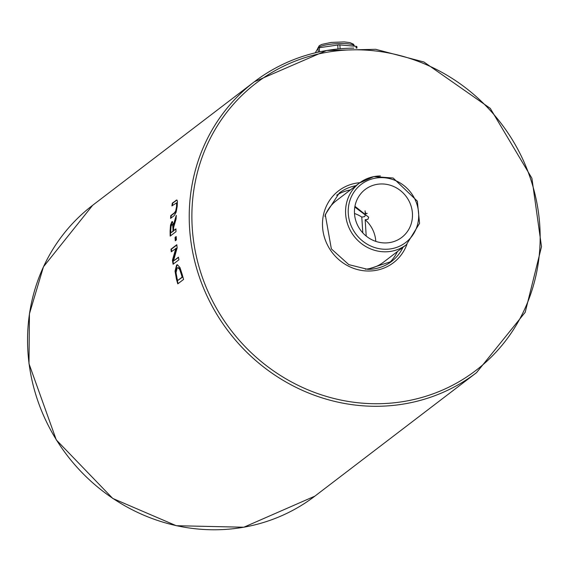 <?xml version="1.0" encoding="UTF-8"?>
<svg xmlns="http://www.w3.org/2000/svg" width="570" height="570" viewBox="0 0 570 570"><rect width="100%" height="100%" fill="white"/><g stroke="black" fill="none" stroke-linecap="round" stroke-linejoin="round"><path stroke-width="0.85" d="M172.368 205.57A182.585 171.713 -127.4 0 1 172.746 203.127L176.957 200.02M171.007 218.054A182.585 171.713 -127.4 0 1 171.207 215.588L174.833 212.817L176.087 211.014L176.971 206.732L176.629 202.82L171.898 205.927A183.013 172.119 -127.4 0 1 172.318 203.127L172.746 203.127M172.318 203.127L176.764 199.984L177.412 201.018L177.213 206.233L176.123 212.247L174.192 215.617L170.565 218.388A183.013 172.119 -127.4 0 1 170.786 215.588L174.413 212.817L175.667 211.014L176.55 206.739L176.572 203.169L176.992 203.162M170.786 215.588L171.207 215.588M171.648 251.484A182.585 171.713 -127.4 0 1 171.406 249.161L176.835 245.014M173.472 263.953A182.585 171.713 -127.4 0 1 172.838 260.255L176.287 248.256L171.271 251.776A183.013 172.119 -127.4 0 1 170.993 249.168L171.406 249.161M170.993 249.168L176.807 244.722A183.013 172.119 52.6 0 0 177.142 247.864L173.451 261.01L178.51 257.462M173.451 261.01L178.46 257.177A183.013 172.119 52.6 0 0 178.916 259.792L173.102 264.231A183.013 172.119 -127.4 0 1 172.425 260.255L172.838 260.255M172.425 260.255L175.874 248.256M178.125 283.596A182.585 171.713 -127.4 0 1 176.857 279.065L175.467 271.178L177.013 265.043L177.569 264.772M176.593 265.043L177.356 264.758L179.942 267.48L182.236 274.576A183.013 172.119 52.6 0 0 183.597 279.421L177.776 283.86A183.013 172.119 -127.4 0 1 176.429 279.072L175.047 271.178L176.593 265.043L177.013 265.043M177.648 280.554L182.122 277.134A183.013 172.119 -127.4 0 1 181.538 275.004L179.707 269.482L177.94 267.672L177.192 267.971L176.023 272.595L177.063 278.424A183.013 172.119 52.6 0 0 177.648 280.554L182.542 277.134A182.585 171.713 -127.4 0 1 181.965 274.996L180.127 269.482L179.08 267.964L178.146 267.693M182.122 277.134L182.542 277.134M179.707 269.482L180.127 269.482M173.437 224.801L176.287 215.367A183.013 172.119 52.6 0 0 176.087 219.008L173.615 227.437A183.013 172.119 52.6 0 0 173.622 230.643L175.938 228.876A183.013 172.119 52.6 0 0 175.988 231.677L170.174 236.123A183.013 172.119 -127.4 0 1 170.109 230.693L170.508 225.093L171.876 221.73L172.304 221.552L173.437 224.801L173.85 224.794L176.187 216.985M170.58 235.809A182.585 171.713 -127.4 0 1 170.523 230.686L170.929 225.093L172.503 221.602M173.622 230.643L175.938 229.19M170.786 232.809L172.974 231.142A183.013 172.119 -127.4 0 1 172.966 228.677L172.71 225.1L171.827 224.601L171.021 226.525L170.779 230.023A183.013 172.119 52.6 0 0 170.786 232.809L173.387 231.135A182.585 171.713 -127.4 0 1 173.38 228.677L173.123 225.1L172.24 224.601M171.827 224.601L172.582 224.452M172.71 225.1L173.123 225.1M172.974 231.142L173.387 231.135M176.187 236.529A183.013 172.119 52.6 0 0 176.394 239.906L175.282 240.761A183.013 172.119 -127.4 0 1 175.068 237.377L176.187 236.529M175.068 237.377L176.201 236.828M175.674 240.462A182.585 171.713 -127.4 0 1 175.489 237.377M385.363 242.941A30.146 28.35 -127.4 0 1 356.442 222.578A30.146 28.35 -127.4 0 1 365.163 189.496A30.146 28.35 -127.4 0 1 405.99 196.237A30.146 28.35 -127.4 0 1 401.757 237.405A30.146 28.35 -127.4 0 1 385.363 242.941M380.425 175.973A38.753 36.451 52.6 0 0 359.349 183.091L336.378 200.64A38.753 36.451 52.6 0 0 324.879 216.279M365.32 269.218A38.753 36.451 52.6 0 0 383.432 262.236L406.403 244.687L419.556 223.369L417.354 201.167L393.143 178.018L373.827 176.6L359.349 183.091A38.753 36.451 52.6 0 0 345.641 214.142A38.753 36.451 52.6 0 0 367.956 247.694A38.753 36.451 52.6 0 0 406.403 244.687M336.628 195.232A43.063 40.499 -127.4 0 1 350.408 189.924M397.461 251.52A43.063 40.499 -127.4 0 1 388.719 263.418M356.87 46.583L356.97 48.108L356.856 46.64A2.152 0.42 176.3 0 0 356.87 46.583A2.152 0.42 176.3 0 0 356.008 46.305L356.122 48.101M315.623 52.24L317.982 48.151L318.238 52.127M340.126 48.749L339.884 44.937A2.152 0.42 176.3 0 0 337.746 45.016L338.003 48.949M319.535 51.842L319.264 47.73L337.746 45.016M319.264 47.73A2.152 0.42 176.3 0 0 317.982 48.151M366.218 236.101L365.163 219.714A30.146 28.35 -127.4 0 1 375.794 241.388M365.163 219.714L367.921 219.322L368.662 217.22L354.932 206.297M354.804 207.053L365.356 214.983L364.707 216.6L361.786 217.099L362.805 232.888M354.49 213.493A30.146 28.35 -127.4 0 1 361.786 217.099M367.215 213.387L366.189 213.7L365.178 212.225M339.884 44.937L356.008 46.305M176.55 206.739L176.971 206.732M175.945 200.355L176.372 200.355M175.667 211.014L176.087 211.014M174.413 212.817L174.833 212.817M175.047 271.178L175.467 271.178M176.429 279.072L176.857 279.065M181.538 275.004L181.965 274.996M172.966 228.677L173.38 228.677M170.109 230.693L170.523 230.686M170.508 225.093L170.929 225.093M171.876 221.73L172.29 221.73M314.875 496.142A183.013 172.119 -127.4 0 1 66.996 455.195A183.013 172.119 -127.4 0 1 92.675 205.271L254.334 81.781A183.013 172.119 52.6 0 0 189.603 228.399A183.013 172.119 52.6 0 0 294.961 386.83A183.013 172.119 52.6 0 0 476.527 372.652L314.875 496.142L243.832 527.229L176.258 525.704L112.746 498.436L56.28 439.89L28.992 363.696L29.433 313.814L43.462 266.796L92.675 205.271M353.849 48.144A183.013 172.119 52.6 0 0 254.334 81.781L326.631 50.481L375.68 49.312L423.923 62.002L490.264 108.371L531.903 178.246L541.5 246.689L525.198 312.289L476.527 372.652M348.291 213.686A36.601 34.421 -127.4 0 1 399.036 182.315A36.601 34.421 -127.4 0 1 403.047 244.345A36.601 34.421 -127.4 0 1 348.291 213.686M359.905 182.678A45.215 42.522 52.6 0 0 322.492 223.191A45.215 42.522 52.6 0 0 358.024 269.71A45.215 42.522 52.6 0 0 406.952 244.266M402.99 247.302A43.063 40.499 -127.4 0 1 391.576 261.438A43.063 40.499 -127.4 0 1 368.156 269.353M391.576 261.438L367.515 269.304L348.804 264.637L331.355 248.898L325.256 214.619L339.293 193.002A43.063 40.499 -127.4 0 1 355.937 185.706M192.254 227.943A180.861 170.095 -127.4 0 1 442.983 72.931A180.861 170.095 -127.4 0 1 462.804 379.449A180.861 170.095 -127.4 0 1 192.254 227.943M318.452 47.453A18.375 3.612 -3.7 0 1 338.495 43.598A18.375 3.612 -3.7 0 1 354.44 46.149L353.521 44.225L349.937 42.6L344.159 41.909L331.149 42.429L321.829 44.403L319.214 45.728L317.768 48.521A18.375 3.612 -3.7 0 1 318.452 47.453M177.94 267.672L178.36 267.672M365.356 214.983L365.085 210.829"/></g></svg>
